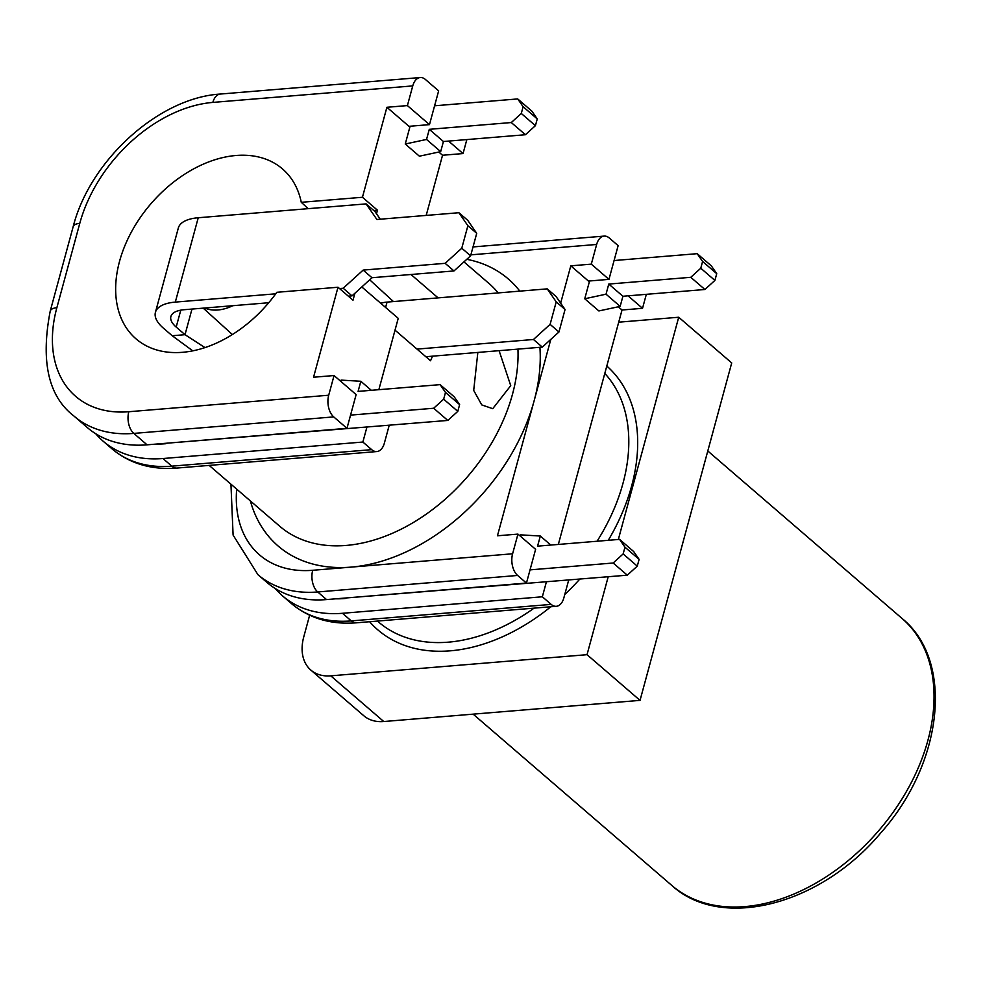 <?xml version="1.0" encoding="UTF-8"?>
<svg xmlns="http://www.w3.org/2000/svg" width="984" height="984" viewBox="0 0 984 984"><rect width="100%" height="100%" fill="white"/><g stroke="black" fill="none" stroke-linecap="round" stroke-linejoin="round"><path stroke-width="1.48" d="M614.077 260.539L697.201 253.675L702.601 261.486L700.768 268.226L690.78 277.303L608.776 284.068L606.021 294.191L584.742 298.767L589.342 281.83L570.794 265.84L560.659 303.133M619.576 539.38L624.975 547.19L639.108 559.367L633.708 551.569L619.576 539.38L537.572 546.157L540.327 536.034L520.597 534.853L520.265 536.096M624.975 547.19L623.143 553.931L613.167 563.008L530.044 569.871M584.742 298.767L598.875 310.944L620.154 306.381L606.021 294.191M613.167 563.008L627.3 575.185L637.275 566.12L623.143 553.931M627.3 575.185L344.917 598.063M702.601 261.486L716.733 273.663L711.334 265.865L697.201 253.675M716.733 273.663L714.901 280.415L700.768 268.226M639.108 559.367L637.275 566.12M690.78 277.303L704.913 289.493L714.901 280.415M608.776 284.068L622.909 296.258L620.154 306.381M704.913 289.493L622.909 296.258M335.778 598.826A144.23 98.917 -49.2 0 0 345.384 598.469M540.327 536.034L550.794 545.062M434.596 105.792L517.719 98.929L523.119 106.727L521.286 113.48L511.299 122.545L429.295 129.322L426.539 139.445L405.26 144.008L409.861 127.084L408.975 126.321L429.479 124.624L438.643 90.885L425.396 79.458A16.027 9.569 85.3 0 0 420.254 77.539A16.027 9.569 85.3 0 0 412.751 85.903L407.401 105.583L429.479 124.624M550.819 339.369L497.449 535.788L517.953 534.103L512.602 553.783A16.027 9.569 85.3 0 0 517.621 575.456L526.452 583.069L535.616 549.33L517.953 534.103M570.794 265.84L591.298 264.142L608.961 279.37L618.136 245.631L609.305 238.017A16.027 9.569 85.3 0 0 604.164 236.098A16.027 9.569 85.3 0 0 596.648 244.463L591.298 264.142M342.457 613.29L542.344 596.784L551.188 604.397L351.288 620.904A144.23 98.917 130.8 0 1 291.485 603.598C309.185 618.382 330.821 624.791 356.429 622.811A16.027 9.569 -94.7 0 1 351.288 620.904L342.457 613.29A144.23 98.917 130.8 0 1 282.654 595.984A144.23 98.917 130.8 0 1 275.237 588.506M546.403 581.864L542.344 596.784M308.177 208.669L301.276 202.31L362.444 197.267L377.462 210.207L376.503 213.762M373.785 210.514L377.462 210.207M426.195 215.41L442.542 155.251L463.046 153.565L466.846 139.568M362.444 197.267L386.897 107.281L407.401 105.583M334.056 375.544L328.705 395.224A16.027 9.569 85.3 0 0 333.711 416.896L346.971 428.323L356.134 394.584L334.056 375.544L313.552 377.229L338.004 287.242L276.824 292.297A112.176 76.936 130.8 0 1 182.532 352.309A112.176 76.936 130.8 0 1 137.981 340.464A112.176 76.936 130.8 0 1 151.007 203.651A112.176 76.936 130.8 0 1 284.401 170.638A112.176 76.936 130.8 0 1 301.276 202.31M440.094 384.633L445.494 392.432L459.626 404.621L454.227 396.823L440.094 384.633L358.09 391.398L360.833 381.275L341.116 380.107L340.784 381.337M378.852 389.689L398.225 318.349L361.804 286.959M354.904 293.232L353.01 300.194L338.004 287.242M74.021 416.097A144.23 98.917 -49.2 0 0 133.824 433.403A16.027 9.569 -94.7 0 1 128.806 411.73A128.203 87.92 130.8 0 1 56.863 307.709L79.778 223.356A16.027 6.679 15.2 0 0 73.148 226.763L50.221 311.128C40.492 361.522 48.425 396.515 74.021 416.097L87.269 427.523A144.23 98.917 -49.2 0 0 147.071 444.829L346.971 428.323M380.722 303.257A32.054 13.345 15.2 0 1 387.056 302.1L547.227 288.865L556.218 301.867L565.062 309.493L556.058 296.492L547.227 288.865M425.851 356.725L542.307 347.106L558.949 331.989L550.105 324.363L533.476 339.492L542.307 347.106M533.476 339.492L417.019 349.099M556.218 301.867L550.105 324.363M565.062 309.493L558.949 331.989M380.267 219.211L374.929 211.498L366.097 203.885L376.897 219.481L458.901 212.716L467.892 225.717L476.723 233.331L467.732 220.33L458.901 212.716M275.729 293.81L175.312 302.1A48.081 20.024 -164.8 0 0 155.423 312.346L178.338 227.98A48.081 20.024 15.2 0 1 198.239 217.747L366.097 203.885M470.61 255.828L461.779 248.214L445.149 263.331L453.981 270.944L470.61 255.828L476.723 233.331M453.981 270.944L371.977 277.722L352.014 295.864L348.336 296.159M204.992 347.61L185.017 334.683L176.185 327.069A32.054 13.345 15.2 0 1 170.884 316.553A32.054 13.345 15.2 0 1 184.156 309.714L268.73 302.74M371.977 277.722L363.145 270.096L343.182 288.238L352.014 295.864M363.145 270.096L445.149 263.331M192.803 350.858L172.212 335.741L185.017 334.683L191.978 309.074M343.182 288.238L339.505 288.546M155.423 312.346A48.081 20.024 -164.8 0 0 163.369 328.127L172.212 335.741M461.779 248.214L467.892 225.717M551.188 604.397A16.027 9.569 85.3 0 0 556.317 606.304A16.027 9.569 85.3 0 0 563.832 597.952L568.703 580.031M366.921 427.118L362.862 442.037L371.694 449.651A16.027 9.569 85.3 0 0 376.835 451.558A16.027 9.569 85.3 0 0 384.35 443.206L389.221 425.272M442.542 155.251L438.803 152.028M448.569 141.081L463.046 153.565M588.457 281.067L608.961 279.37M408.975 126.321L386.897 107.281M558.334 544.435L622.023 310.009L618.284 306.787M622.023 310.009L642.527 308.312L646.328 294.327M628.05 295.84L642.527 308.312M405.26 144.008L419.393 156.198L440.672 151.634L426.539 139.445M608.198 576.772L587.03 654.68L330.759 675.836A48.081 32.976 130.8 0 1 310.821 670.067A48.081 32.976 130.8 0 1 303.773 636.832L309.64 615.258M618.715 322.186L678.714 317.242L618.333 539.49M438.114 297.881L410.992 274.499M395.027 330.144L430.525 360.747A160.257 109.9 -49.2 0 0 432.517 356.171M477.843 352.432L473.698 390.414L481.754 404.916L492.738 408.68L510.733 385.666L499.097 350.673M362.862 442.037L162.975 458.532A144.23 98.917 130.8 0 1 103.172 441.226A144.23 98.917 130.8 0 1 95.755 433.759M587.03 654.68L640.031 700.374L731.715 362.936L678.714 317.242M640.031 700.374L383.76 721.53L330.759 675.836M369.677 279.8L393.452 301.571M310.821 670.067L363.822 715.762A48.081 32.976 -49.2 0 0 383.76 721.53M230.945 484.177L233.097 535.075L257.919 574.656L266.75 582.27A144.23 98.917 -49.2 0 0 326.553 599.576L526.452 583.069M445.494 392.432L443.661 399.184L433.673 408.249L350.55 415.113M433.673 408.249L447.806 420.439L457.794 411.361L443.661 399.184M447.806 420.439L165.435 443.317M523.119 106.727L537.252 118.916L531.852 111.118L517.719 98.929M537.252 118.916L535.419 125.669L521.286 113.48M459.626 404.621L457.794 411.361M511.299 122.545L525.431 134.734L535.419 125.669M429.295 129.322L443.427 141.511L440.672 151.634M525.431 134.734L443.427 141.511M156.284 444.067A144.23 98.917 -49.2 0 0 165.902 443.71M360.833 381.275L371.312 390.316M250.379 500.93A176.284 120.897 -49.2 0 0 351.153 567.116A176.284 120.897 -49.2 0 0 534.127 400.82A176.284 120.897 -49.2 0 0 539.909 347.303M519.823 291.129A176.284 120.897 -49.2 0 0 466.773 259.321M470.881 254.844L596.648 244.463M79.778 223.356A128.203 87.92 130.8 0 1 212.852 102.41L412.751 85.903M128.806 411.73L328.705 395.224M387.056 302.1L385.593 307.463M176.185 327.069L180.785 310.157M175.312 302.1L198.239 217.747M604.791 373.428A168.264 115.399 130.8 0 1 597.054 541.249M534.066 608.149A168.264 115.399 130.8 0 1 378.508 621.986L377.462 621.076M369.64 621.728A174.672 119.79 -49.2 0 0 550.819 606.759M564.755 594.545A174.672 119.79 -49.2 0 0 579.76 579.109M608.26 540.314A174.672 119.79 -49.2 0 0 606.808 366.023M517.941 349.111A160.257 109.9 130.8 0 1 346.134 545.443A160.257 109.9 130.8 0 1 279.69 526.206L209.174 465.407M463.944 261.879L488.987 283.466A160.257 109.9 130.8 0 1 498.187 292.925M512.602 553.783L312.703 570.289A128.203 87.92 130.8 0 1 236.677 489.109M204.746 308.017A44.907 30.799 -49.2 0 0 217.919 309.985A44.907 30.799 -49.2 0 0 232.79 305.704M312.703 570.289A16.027 9.569 85.3 0 0 317.721 591.962L517.621 575.456M257.919 574.656A144.23 98.917 -49.2 0 0 317.721 591.962L326.553 599.576M112.004 448.839C129.691 463.636 151.339 470.044 176.935 468.064A16.027 9.569 -94.7 0 1 171.806 466.158A144.23 98.917 130.8 0 1 112.004 448.839L103.172 441.226M162.975 458.532L171.806 466.158L371.694 449.651M420.254 77.539L220.367 94.046A16.027 9.569 85.3 0 0 212.852 102.41M50.221 311.128A16.027 6.679 15.2 0 1 56.863 307.709M147.071 444.829L133.824 433.403L333.711 416.896M902.045 618.456A176.284 120.897 130.8 0 1 878.503 830.902A176.284 120.897 130.8 0 1 671.826 885.465C721.395 931.048 820.717 904.985 880.692 832.993C943.226 763.067 954.492 660.817 902.045 618.456L707.791 450.967M203.208 308.14L232.384 334.548M356.429 622.811L556.317 606.304M291.485 603.598L282.654 595.984M473.033 246.935L604.164 236.098M176.935 468.064L376.835 451.558M73.148 226.763C89.938 160.417 158.67 97.773 220.367 94.046M473.144 714.15L671.826 885.465"/></g></svg>
